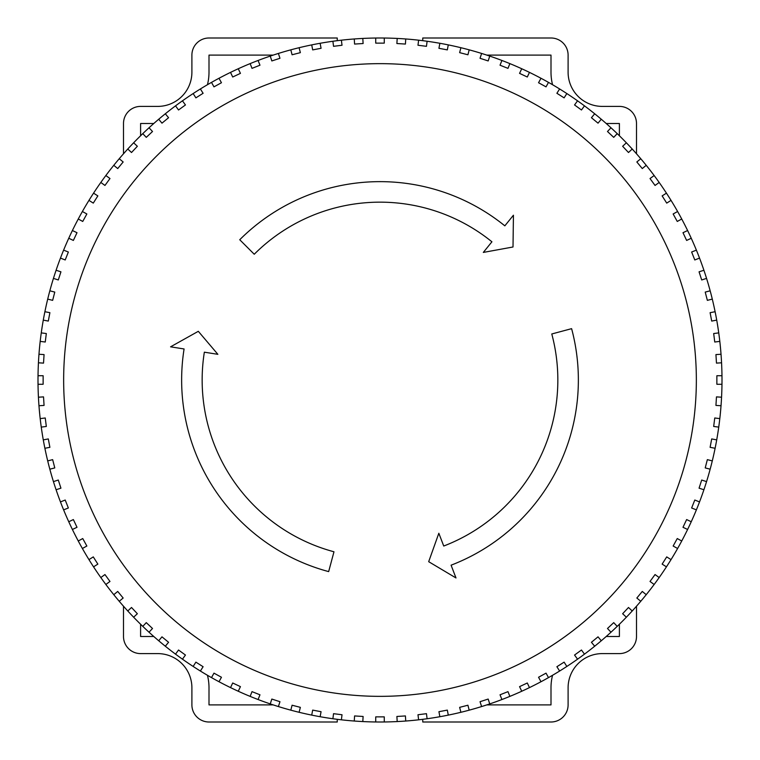 <?xml version="1.0" encoding="UTF-8"?>
<svg xmlns="http://www.w3.org/2000/svg" width="760" height="760" viewBox="0 0 760 760"><rect width="100%" height="100%" fill="white"/><g stroke="black" fill="none" stroke-linecap="round" stroke-linejoin="round"><path stroke-width="1.14" d="M181.64 380A198.36 198.36 0 0 0 328.662 571.606L333.972 551.779A177.84 177.84 0 0 1 204.345 352.184L217.863 354.322L198.312 331.312L170.572 346.826L184.082 348.973A198.36 198.36 0 0 0 181.64 380M43.13 375.725L38.029 375.725A342 342 0 0 0 38.029 384.275L43.13 384.275L43.13 375.725L38.029 375.725A342 342 0 0 1 38.437 362.795L43.529 363.118L44.061 354.578L38.969 354.264A342 342 0 0 0 38.437 362.795M41.258 332.899A342 342 0 0 0 40.185 341.382L45.248 342.019L46.322 333.535L41.258 332.899A342 342 0 0 1 43.282 320.122L48.298 321.072L49.894 312.673L44.887 311.724A342 342 0 0 0 43.282 320.122M52.649 300.361L54.777 292.087L49.837 290.814A342 342 0 0 0 47.709 299.098L52.649 300.361L54.777 292.087L49.837 290.814A342 342 0 0 1 53.447 278.388L58.292 279.965L60.943 271.833L56.088 270.256A342 342 0 0 0 53.447 278.388L58.292 279.965L60.943 271.833M63.612 250.135A342 342 0 0 0 60.467 258.087L65.208 259.967L68.362 252.016L63.612 250.135A342 342 0 0 1 68.752 238.26L73.368 240.435L77.007 232.702L72.39 230.527A342 342 0 0 0 68.752 238.26M82.384 211.508A342 342 0 0 0 78.27 219.004L82.736 221.454L86.859 213.968L82.384 211.508A342 342 0 0 1 88.968 200.374L93.28 203.11L97.859 195.89L93.556 193.154A342 342 0 0 0 88.968 200.374M105.849 175.531A342 342 0 0 0 100.823 182.447L104.956 185.45L109.981 178.534L105.849 175.531A342 342 0 0 1 113.781 165.309L117.714 168.568L123.158 161.975L119.234 158.726A342 342 0 0 0 113.781 165.309L113.943 165.442M133.636 142.785A342 342 0 0 0 127.784 149.017L131.508 152.513L137.361 146.281L133.636 142.785A342 342 0 0 1 142.785 133.636L146.281 137.361L152.513 131.508L149.017 127.784A342 342 0 0 0 142.785 133.636L142.927 133.788M165.309 113.781A342 342 0 0 0 158.726 119.234L161.975 123.158L168.568 117.714L165.309 113.781A342 342 0 0 1 175.531 105.849L178.534 109.981L185.45 104.956L182.447 100.823A342 342 0 0 0 175.531 105.849L178.534 109.981L185.45 104.956M200.374 88.968A342 342 0 0 0 193.154 93.556L195.89 97.859L203.11 93.28L200.374 88.968A342 342 0 0 1 211.508 82.384L213.968 86.859L221.454 82.736L219.004 78.27A342 342 0 0 0 211.508 82.384M238.26 68.752A342 342 0 0 0 230.527 72.39L232.702 77.007L240.435 73.368L238.26 68.752A342 342 0 0 1 250.135 63.612L252.016 68.362L259.967 65.208L258.087 60.467A342 342 0 0 0 250.135 63.612M271.833 60.943L279.965 58.292L278.388 53.447A342 342 0 0 0 270.256 56.088L271.833 60.943L279.965 58.292L278.388 53.447A342 342 0 0 1 290.814 49.837L292.087 54.777L300.361 52.649L299.098 47.709A342 342 0 0 0 290.814 49.837M320.122 43.282A342 342 0 0 0 311.724 44.887L312.673 49.894L321.072 48.298L320.122 43.282A342 342 0 0 1 332.899 41.258L333.535 46.322L342.019 45.248L341.382 40.185A342 342 0 0 0 332.899 41.258M362.795 38.437A342 342 0 0 0 354.264 38.969L354.578 44.061L363.118 43.529L362.795 38.437A342 342 0 0 1 375.725 38.029L375.725 43.13L384.275 43.13L384.275 38.029A342 342 0 0 0 375.725 38.029L375.725 43.13L384.275 43.13L384.275 38.029A342 342 0 0 1 397.204 38.437L396.881 43.529L405.422 44.061L405.735 38.969A342 342 0 0 0 397.204 38.437M427.101 41.258A342 342 0 0 0 418.617 40.185L417.981 45.248L426.464 46.322L427.101 41.258A342 342 0 0 1 439.878 43.282L438.928 48.298L447.327 49.894L448.276 44.887A342 342 0 0 0 439.878 43.282M469.138 50.036L469.186 49.837A342 342 0 0 0 460.902 47.709L459.638 52.649L467.913 54.777L469.186 49.837A342 342 0 0 1 481.612 53.447L480.035 58.292L488.167 60.943L489.744 56.088A342 342 0 0 0 481.612 53.447M509.865 63.612A342 342 0 0 0 501.913 60.467L500.032 65.208L507.984 68.362L509.865 63.612A342 342 0 0 1 521.74 68.752L519.564 73.368L527.297 77.007L529.473 72.39A342 342 0 0 0 521.74 68.752M548.492 82.384A342 342 0 0 0 540.996 78.27L538.545 82.736L546.031 86.859L548.492 82.384A342 342 0 0 1 559.626 88.968L556.89 93.28L564.11 97.859L566.846 93.556A342 342 0 0 0 559.626 88.968M584.468 105.849A342 342 0 0 0 577.553 100.823L574.55 104.956L581.466 109.981L584.468 105.849A342 342 0 0 1 594.69 113.781L591.432 117.714L598.025 123.158L601.274 119.234A342 342 0 0 0 594.69 113.781M617.215 133.636A342 342 0 0 0 610.983 127.784L607.487 131.508L613.719 137.361L617.215 133.636A342 342 0 0 1 626.364 142.785L622.639 146.281L628.491 152.513L632.216 149.017A342 342 0 0 0 626.364 142.785L622.639 146.281L628.491 152.513M646.057 165.442L646.218 165.309A342 342 0 0 0 640.765 158.726L636.842 161.975L642.285 168.568L646.218 165.309A342 342 0 0 1 654.151 175.531L650.019 178.534L655.044 185.45L659.176 182.447A342 342 0 0 0 654.151 175.531L650.019 178.534L655.044 185.45M671.033 200.374A342 342 0 0 0 666.444 193.154L662.14 195.89L666.719 203.11L671.033 200.374A342 342 0 0 1 677.616 211.508L673.142 213.968L677.264 221.454L681.73 219.004A342 342 0 0 0 677.616 211.508L673.142 213.968L677.264 221.454M682.993 232.702L686.631 240.435L691.248 238.26A342 342 0 0 0 687.61 230.527L682.993 232.702L686.631 240.435L691.248 238.26A342 342 0 0 1 696.388 250.135L691.638 252.016L694.792 259.967L699.533 258.087A342 342 0 0 0 696.388 250.135M706.553 278.388A342 342 0 0 0 703.912 270.256L699.058 271.833L701.708 279.965L706.553 278.388A342 342 0 0 1 710.163 290.814L705.223 292.087L707.351 300.361L712.291 299.098A342 342 0 0 0 710.163 290.814M716.718 320.122A342 342 0 0 0 715.112 311.724L710.106 312.673L711.702 321.072L716.718 320.122A342 342 0 0 1 718.741 332.899L713.678 333.535L714.751 342.019L719.815 341.382A342 342 0 0 0 718.741 332.899M721.563 362.795A342 342 0 0 0 721.031 354.264L715.939 354.578L716.471 363.118L721.563 362.795A342 342 0 0 1 721.971 375.725L716.87 375.725L716.87 384.275L721.971 384.275A342 342 0 0 1 721.563 397.204L716.471 396.881L715.939 405.422L721.031 405.735A342 342 0 0 1 719.815 418.617L714.751 417.981L713.678 426.464L718.741 427.101A342 342 0 0 1 716.718 439.878L711.702 438.928L710.106 447.327L715.112 448.276A342 342 0 0 1 712.291 460.902L707.351 459.638L705.223 467.913L710.163 469.186A342 342 0 0 1 706.553 481.612L701.708 480.035L699.058 488.167L703.912 489.744A342 342 0 0 1 699.533 501.913L694.792 500.032L691.638 507.984L696.388 509.865A342 342 0 0 1 691.248 521.74L686.631 519.564L682.993 527.297L687.61 529.473A342 342 0 0 1 681.73 540.996L677.264 538.545L673.142 546.031L677.616 548.492A342 342 0 0 1 671.033 559.626L666.719 556.89L662.14 564.11L666.444 566.846A342 342 0 0 1 659.176 577.553L655.044 574.55L650.019 581.466L654.151 584.468A342 342 0 0 1 646.218 594.69L642.285 591.432L636.842 598.025L640.765 601.274A342 342 0 0 1 632.216 610.983L628.491 607.487L622.639 613.719L626.364 617.215A342 342 0 0 1 617.215 626.364L613.719 622.639L607.487 628.491L610.983 632.216A342 342 0 0 1 601.274 640.765L598.025 636.842L591.432 642.285L594.69 646.218A342 342 0 0 1 584.468 654.151L581.466 650.019L574.55 655.044L577.553 659.176A342 342 0 0 1 566.846 666.444L564.11 662.14L556.89 666.719L559.626 671.033A342 342 0 0 1 548.492 677.616L546.031 673.142L538.545 677.264L540.996 681.73A342 342 0 0 1 529.473 687.61L527.297 682.993L519.564 686.631L521.74 691.248A342 342 0 0 1 509.865 696.388L507.984 691.638L500.032 694.792L501.913 699.533A342 342 0 0 1 489.744 703.912L488.167 699.058L480.035 701.708L481.612 706.553A342 342 0 0 1 469.186 710.163L467.913 705.223L459.638 707.351L460.902 712.291A342 342 0 0 1 448.276 715.112L447.327 710.106L438.928 711.702L439.878 716.718A342 342 0 0 1 427.101 718.741L426.464 713.678L417.981 714.751L418.617 719.815A342 342 0 0 1 405.735 721.031L405.422 715.939L396.881 716.471L397.204 721.563A342 342 0 0 1 384.275 721.971L384.275 716.87L375.725 716.87L375.725 721.971A342 342 0 0 1 362.795 721.563L363.118 716.471L354.578 715.939L354.264 721.031A342 342 0 0 1 341.382 719.815L342.019 714.751L333.535 713.678L332.899 718.741A342 342 0 0 1 320.122 716.718L321.072 711.702L312.673 710.106L311.724 715.112A342 342 0 0 1 299.098 712.291L300.361 707.351L292.087 705.223L290.814 710.163A342 342 0 0 1 278.388 706.553L279.965 701.708L271.833 699.058L270.256 703.912A342 342 0 0 1 258.087 699.533L259.967 694.792L252.016 691.638L250.135 696.388A342 342 0 0 1 238.26 691.248L240.435 686.631L232.702 682.993L230.527 687.61A342 342 0 0 1 219.004 681.73L221.454 677.264L213.968 673.142L211.508 677.616A342 342 0 0 1 200.374 671.033L203.11 666.719L195.89 662.14L193.154 666.444A342 342 0 0 1 182.447 659.176L185.45 655.044L178.534 650.019L175.531 654.151A342 342 0 0 1 165.309 646.218L168.568 642.285L161.975 636.842L158.726 640.765A342 342 0 0 1 149.017 632.216L152.513 628.491L146.281 622.639L142.785 626.364A342 342 0 0 1 133.636 617.215L137.361 613.719L131.508 607.487L127.784 610.983A342 342 0 0 1 119.234 601.274L123.158 598.025L117.714 591.432L113.781 594.69A342 342 0 0 1 105.849 584.468L109.981 581.466L104.956 574.55L100.823 577.553A342 342 0 0 1 93.556 566.846L97.859 564.11L93.28 556.89L88.968 559.626A342 342 0 0 1 82.384 548.492L86.859 546.031L82.736 538.545L78.27 540.996A342 342 0 0 1 72.39 529.473L77.007 527.297L73.368 519.564L68.752 521.74A342 342 0 0 1 63.612 509.865L68.362 507.984L65.208 500.032L60.467 501.913A342 342 0 0 1 56.088 489.744L60.943 488.167L58.292 480.035L53.447 481.612A342 342 0 0 1 49.837 469.186L54.777 467.913L52.649 459.638L47.709 460.902A342 342 0 0 1 44.887 448.276L49.894 447.327L48.298 438.928L43.282 439.878A342 342 0 0 1 41.258 427.101L46.322 426.464L45.248 417.981L40.185 418.617A342 342 0 0 1 38.969 405.735L44.061 405.422L43.529 396.881L38.437 397.204A342 342 0 0 1 38.029 384.275L43.13 384.275M716.87 384.275L721.971 384.275A342 342 0 0 0 721.971 375.725L716.87 375.725M719.815 341.382A342 342 0 0 1 721.031 354.264M712.291 299.098A342 342 0 0 1 715.112 311.724M699.533 258.087A342 342 0 0 1 703.912 270.256L699.058 271.833L701.708 279.965M681.73 219.004A342 342 0 0 1 687.61 230.527M659.005 182.571L659.176 182.447A342 342 0 0 1 666.444 193.154L662.14 195.89L666.719 203.11M632.216 149.017A342 342 0 0 1 640.765 158.726L636.842 161.975L642.285 168.568M601.141 119.396L601.274 119.234A342 342 0 0 1 610.983 127.784L610.841 127.936M556.89 93.28L564.11 97.859L566.846 93.556A342 342 0 0 1 577.553 100.823L574.55 104.956L581.466 109.981M529.473 72.39A342 342 0 0 1 540.996 78.27L540.901 78.451M489.744 56.088A342 342 0 0 1 501.913 60.467L500.032 65.208L507.984 68.362M448.276 44.887A342 342 0 0 1 460.902 47.709M405.735 38.969A342 342 0 0 1 418.617 40.185M341.382 40.185A342 342 0 0 1 354.264 38.969M299.145 47.908L299.098 47.709A342 342 0 0 1 311.724 44.887M258.087 60.467A342 342 0 0 1 270.256 56.088L270.322 56.287M219.004 78.27A342 342 0 0 1 230.527 72.39M182.571 100.995L182.447 100.823A342 342 0 0 1 193.154 93.556L193.268 93.727M146.281 137.361L152.513 131.508L149.017 127.784A342 342 0 0 1 158.726 119.234L158.859 119.396M119.234 158.726A342 342 0 0 1 127.784 149.017L127.936 149.159M93.556 193.154A342 342 0 0 1 100.823 182.447L100.995 182.571M72.39 230.527A342 342 0 0 1 78.27 219.004L78.451 219.098M56.088 270.256A342 342 0 0 1 60.467 258.087M45.087 311.762L44.887 311.724A342 342 0 0 1 47.709 299.098M38.969 354.264A342 342 0 0 1 40.185 341.382M552.548 84.721A51.3 51.3 0 0 1 551 72.2L551 55.1L486.789 55.1M619.4 135.764L619.4 123.5L606.214 123.5M606.214 636.5L619.4 636.5L619.4 624.236M486.789 704.9L551 704.9L551 687.8A51.3 51.3 0 0 1 552.548 675.279M273.21 55.1L209 55.1L209 72.2A51.3 51.3 0 0 1 207.451 84.721M207.451 675.279A51.3 51.3 0 0 1 209 687.8L209 704.9L273.21 704.9M140.6 624.236L140.6 636.5L153.786 636.5M153.786 123.5L140.6 123.5L140.6 135.764M422.75 719.321L422.75 722L551 722A17.1 17.1 0 0 0 568.1 704.9L568.1 687.8A34.2 34.2 0 0 1 602.3 653.6L619.4 653.6A17.1 17.1 0 0 0 636.5 636.5L636.5 606.214M422.75 40.679L422.75 38L551 38A17.1 17.1 0 0 1 568.1 55.1L568.1 72.2A34.2 34.2 0 0 0 602.3 106.4L619.4 106.4A17.1 17.1 0 0 1 636.5 123.5L636.5 153.786M337.25 40.679L337.25 38L209 38A17.1 17.1 0 0 0 191.9 55.1L191.9 72.2A34.2 34.2 0 0 1 157.7 106.4L140.6 106.4A17.1 17.1 0 0 0 123.5 123.5L123.5 153.786M337.25 719.321L337.25 722L209 722A17.1 17.1 0 0 1 191.9 704.9L191.9 687.8A34.2 34.2 0 0 0 157.7 653.6L140.6 653.6A17.1 17.1 0 0 1 123.5 636.5L123.5 606.214M714.913 448.238L715.112 448.276A342 342 0 0 0 721.971 384.275M703.712 489.678L703.912 489.744A342 342 0 0 0 715.112 448.276M687.42 529.387L687.61 529.473A342 342 0 0 0 703.912 489.744M666.273 566.732L666.444 566.846A342 342 0 0 0 687.61 529.473M654.151 584.468A342 342 0 0 0 659.176 577.553L655.044 574.55L650.019 581.466L654.151 584.468A342 342 0 0 1 646.218 594.69L642.285 591.432L636.842 598.025M640.604 601.141L640.765 601.274A342 342 0 0 0 646.218 594.69M626.211 617.072L626.364 617.215A342 342 0 0 0 632.216 610.983L628.491 607.487L622.639 613.719M577.429 659.005L577.553 659.176A342 342 0 0 0 617.215 626.364L617.072 626.211M384.275 721.971L384.275 716.87L375.725 716.87L375.725 721.971A342 342 0 0 0 577.553 659.176M332.927 718.533L332.899 718.741A342 342 0 0 0 375.725 721.971M321.072 711.702L312.673 710.106L311.724 715.112A342 342 0 0 0 332.899 718.741M278.388 706.553L279.965 701.708L271.833 699.058L270.256 703.912A342 342 0 0 0 299.098 712.291L300.361 707.351L292.087 705.223M193.268 666.273L193.154 666.444A342 342 0 0 0 270.256 703.912M175.655 653.98L175.531 654.151A342 342 0 0 0 193.154 666.444M158.859 640.604L158.726 640.765A342 342 0 0 0 175.531 654.151M152.513 628.491L146.281 622.639L142.785 626.364A342 342 0 0 0 158.726 640.765M127.936 610.841L127.784 610.983A342 342 0 0 0 133.636 617.215L133.788 617.072M97.859 564.11L93.28 556.89L88.968 559.626A342 342 0 0 0 127.784 610.983M68.941 521.645L68.752 521.74A342 342 0 0 0 88.968 559.626M38.029 384.275A342 342 0 0 0 63.612 509.865L63.811 509.789M716.471 396.881L715.939 405.422M715.939 354.578L716.471 363.118M713.678 333.535L714.751 342.019M607.487 131.508L613.719 137.361M591.432 117.714L598.025 123.158M538.545 82.736L546.031 86.859M519.564 73.368L527.297 77.007M691.638 252.016L694.792 259.967M705.223 292.087L707.351 300.361M710.106 312.673L711.702 321.072M480.035 58.292L488.167 60.943M459.638 52.649L467.913 54.777M438.928 48.298L447.327 49.894M417.981 45.248L426.464 46.322M396.881 43.529L405.422 44.061M354.578 44.061L363.118 43.529M333.535 46.322L342.019 45.248M312.673 49.894L321.072 48.298M292.087 54.777L300.361 52.649M252.016 68.362L259.967 65.208M232.702 77.007L240.435 73.368M213.968 86.859L221.454 82.736M195.89 97.859L203.11 93.28M104.956 185.45L109.981 178.534M117.714 168.568L123.158 161.975M93.28 203.11L97.859 195.89M82.736 221.454L86.859 213.968M161.975 123.158L168.568 117.714M131.508 152.513L137.361 146.281M73.368 240.435L77.007 232.702M65.208 259.967L68.362 252.016M48.298 321.072L49.894 312.673M45.248 342.019L46.322 333.535M43.529 363.118L44.061 354.578M44.061 405.422L43.529 396.881M46.322 426.464L45.248 417.981M49.894 447.327L48.298 438.928M54.777 467.913L52.649 459.638M60.943 488.167L58.292 480.035M68.362 507.984L65.208 500.032M77.007 527.297L73.368 519.564M86.859 546.031L82.736 538.545M168.568 642.285L161.975 636.842M203.11 666.719L195.89 662.14M185.45 655.044L178.534 650.019M105.849 584.468L109.981 581.466L104.956 574.55M137.361 613.719L131.508 607.487M123.158 598.025L117.714 591.432M221.454 677.264L213.968 673.142M238.26 691.248L240.435 686.631L232.702 682.993M259.967 694.792L252.016 691.638M342.019 714.751L333.535 713.678M363.118 716.471L354.578 715.939M405.422 715.939L396.881 716.471M426.464 713.678L417.981 714.751M447.327 710.106L438.928 711.702M467.913 705.223L459.638 707.351M488.167 699.058L480.035 701.708M507.984 691.638L500.032 694.792M527.297 682.993L519.564 686.631M714.751 417.981L713.678 426.464M711.702 438.928L710.106 447.327M707.351 459.638L705.223 467.913M701.708 480.035L699.058 488.167M694.792 500.032L691.638 507.984M691.248 521.74L686.631 519.564L682.993 527.297M677.264 538.545L673.142 546.031M666.719 556.89L662.14 564.11M581.466 650.019L574.55 655.044M598.025 636.842L591.432 642.285M564.11 662.14L556.89 666.719M546.031 673.142L538.545 677.264M613.719 622.639L607.487 628.491M443.735 546.031A177.84 177.84 0 0 0 551.779 333.972L571.606 328.662A198.36 198.36 0 0 1 451.088 565.183L455.99 577.961L428.688 561.688L438.833 533.254L443.735 546.031M491.919 241.794A177.84 177.84 0 0 0 254.248 254.248L239.742 239.742A198.36 198.36 0 0 1 504.83 225.843L513.437 215.213L513.01 246.99L483.312 252.424L491.919 241.794M696.35 380A316.35 316.35 0 0 0 380 63.65A316.35 316.35 0 0 0 63.65 380A316.35 316.35 0 0 0 380 696.35A316.35 316.35 0 0 0 696.35 380M626.364 617.215A342 342 0 0 1 617.215 626.364M640.765 601.274A342 342 0 0 1 632.216 610.983M666.444 566.846A342 342 0 0 1 659.176 577.553M311.724 715.112A342 342 0 0 1 299.098 712.291M142.785 626.364A342 342 0 0 1 133.636 617.215M68.752 521.74A342 342 0 0 1 63.612 509.865"/></g></svg>
